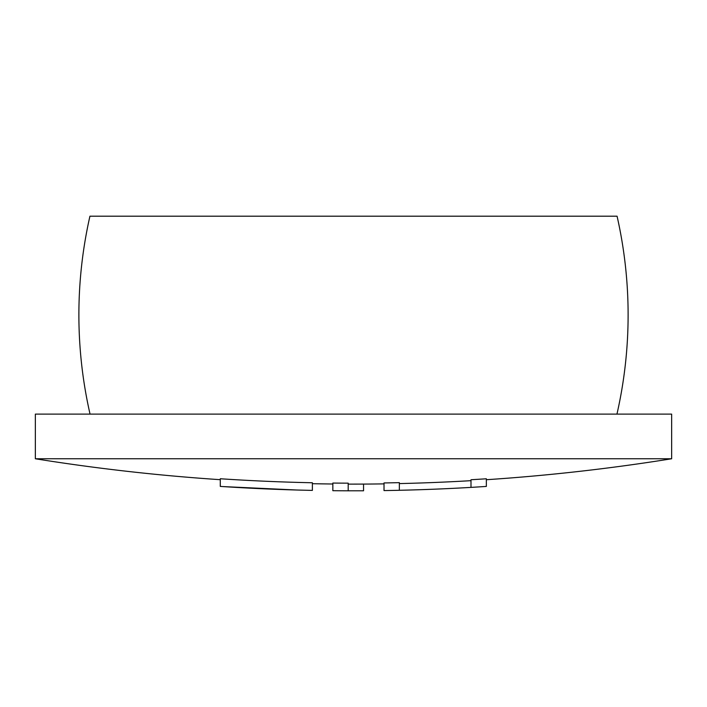 <?xml version="1.0" encoding="UTF-8"?>
<svg xmlns="http://www.w3.org/2000/svg" width="707" height="707" viewBox="0 0 707 707"><rect width="100%" height="100%" fill="white"/><g stroke="black" fill="none" stroke-linecap="round" stroke-linejoin="round"><path stroke-width="1.06" d="M470.995 479.735A2008.428 2008.428 0 0 0 486.345 478.78L486.345 486.425A2016.064 2016.064 0 0 1 470.995 487.388L470.995 479.735M671.65 458.763L671.65 414.116L35.35 414.116L35.35 458.763L671.65 458.763A2009.365 2009.365 0 0 1 486.345 479.717M35.35 458.763A2009.365 2009.365 0 0 0 220.284 479.691M220.284 478.754A2008.428 2008.428 0 0 0 312.379 482.757L312.379 490.393A2016.064 2016.064 0 0 1 220.284 486.407L220.284 478.754M312.379 483.694A2009.365 2009.365 0 0 0 332.847 484.003M348.197 490.799A2016.064 2016.064 0 0 1 332.847 490.702L332.847 483.067A2008.428 2008.428 0 0 0 348.197 483.164L348.197 490.799L363.548 490.782L363.548 484.083M348.197 484.109A2009.365 2009.365 0 0 0 353.5 484.109A2009.365 2009.365 0 0 0 384.016 483.88M399.358 490.287A2016.064 2016.064 0 0 1 384.016 490.578L384.016 482.943A2008.428 2008.428 0 0 0 399.358 482.651L399.358 490.287A2016.064 2016.064 0 0 0 470.995 487.388M399.358 483.588A2009.365 2009.365 0 0 0 470.995 480.672M90.045 414.116A446.524 446.524 0 0 1 89.93 216.201L617.07 216.201A446.524 446.524 0 0 1 616.955 414.116M222.846 486.575L297.037 490.022"/></g></svg>
